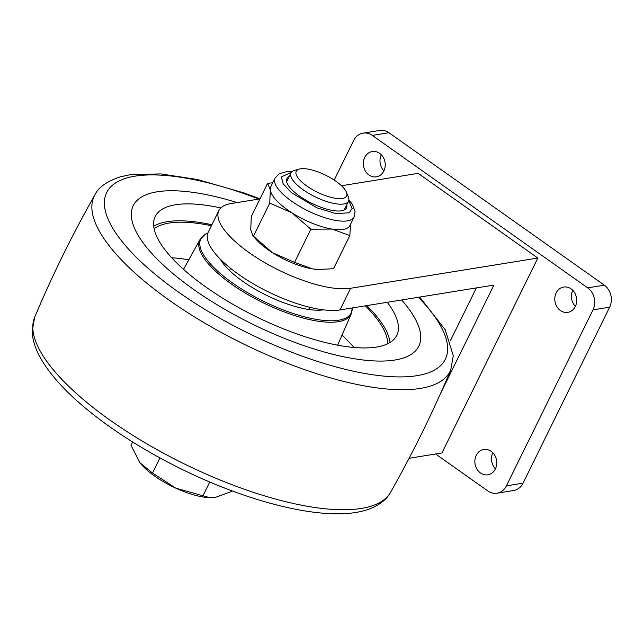 <?xml version="1.0" encoding="UTF-8"?>
<svg xmlns="http://www.w3.org/2000/svg" width="643" height="643" viewBox="0 0 643 643"><rect width="100%" height="100%" fill="white"/><g stroke="black" fill="none" stroke-linecap="round" stroke-linejoin="round"><path stroke-width="0.96" d="M346.4 192.185L348.305 196.79A32.046 10.802 -153.8 0 1 348.506 201.195A32.046 10.802 -153.8 0 1 343.675 203.984A32.046 10.802 -153.8 0 1 308.769 193.39A32.046 10.802 -153.8 0 1 290.99 172.895A32.046 10.802 -153.8 0 1 294.607 170.363L299.413 169.061A28.043 9.452 -153.8 0 1 300.474 168.836A28.043 9.452 -153.8 0 1 326.556 175.66A28.043 9.452 -153.8 0 1 346.4 192.185A28.043 9.452 -153.8 0 1 342.349 198.486A28.043 9.452 -153.8 0 1 307.667 186.583A28.043 9.452 -153.8 0 1 299.413 169.061M132.635 441.982L131.011 445.286L139.965 462.775L152.495 473.023L159.93 457.912M210.004 497.714L175.861 488.19A48.072 16.204 26.2 0 0 208.935 497.658L215.429 497.401L231.633 491.445L231.93 490.834M202.802 496.107L209.739 482.001M141.074 464.15A48.072 16.204 26.2 0 0 141.259 464.359A48.072 16.204 26.2 0 0 175.861 488.19L152.495 473.023M346.722 204.812A33.195 11.188 -153.8 0 1 346.464 207.93A33.195 11.188 -153.8 0 1 332.978 210.542A33.195 11.188 -153.8 0 1 300.072 196.493A33.195 11.188 -153.8 0 1 286.899 178.617A33.195 11.188 -153.8 0 1 289.213 176.512M286.529 181.101A33.195 11.188 -153.8 0 1 287.099 180.796M318.036 269.473A44.07 14.853 -153.8 0 1 317.722 269.457A44.07 14.853 -153.8 0 1 312.402 268.862L294.558 262.36L310.866 229.205L331.981 229.061A44.07 14.853 26.2 0 0 349.896 225.589L354.116 217.012A44.07 14.853 26.2 0 1 336.201 220.493A44.07 14.853 26.2 0 1 292.525 201.838A44.07 14.853 26.2 0 1 275.035 178.103L278.933 173.923L286.32 171.729L291.882 171.729M344.616 209.096A33.195 11.188 -153.8 0 1 344.728 209.731M310.866 229.205L291.946 212.825A44.07 14.853 26.2 0 0 331.981 229.061L349.832 235.571L333.516 268.718L318.253 269.489L312.402 268.862A44.07 14.853 -153.8 0 1 272.367 252.627A44.07 14.853 -153.8 0 1 255.689 238.931L252.868 235.659L250.738 229.696L251.3 216.49L267.609 183.343L272.728 182.781M294.558 262.36L272.367 252.627L252.868 235.659M253.446 236.246L269.755 203.1L270.317 189.894L267.609 183.343M275.035 178.103L270.816 186.679A44.07 14.853 26.2 0 0 270.317 189.894A44.07 14.853 26.2 0 0 291.946 212.825L269.755 203.1M350.531 224.303L349.832 235.571M495.383 468.916A12.82 10.899 80.8 0 1 487.852 474.799A12.82 10.899 80.8 0 1 476.929 469.085A12.82 10.899 80.8 0 1 476.238 455.365A12.82 10.899 80.8 0 1 483.769 449.489A12.82 10.899 80.8 0 1 494.692 455.204A12.82 10.899 80.8 0 1 495.383 468.916M492.835 452.776A12.82 10.899 -99.2 0 0 495.423 468.827M383.863 170.958A12.82 10.899 80.8 0 1 376.34 176.841A12.82 10.899 80.8 0 1 365.409 171.118A12.82 10.899 80.8 0 1 364.726 157.406A12.82 10.899 80.8 0 1 372.249 151.531A12.82 10.899 80.8 0 1 383.18 157.246A12.82 10.899 80.8 0 1 383.863 170.958M381.323 154.81A12.82 10.899 -99.2 0 0 383.911 170.869M575.316 306.478A12.82 10.899 80.8 0 1 567.785 312.361A12.82 10.899 80.8 0 1 556.854 306.639A12.82 10.899 80.8 0 1 556.171 292.927A12.82 10.899 80.8 0 1 563.694 287.051A12.82 10.899 80.8 0 1 574.625 292.766A12.82 10.899 80.8 0 1 575.316 306.478M572.768 290.331A12.82 10.899 -99.2 0 0 575.356 306.389M409.117 458.274L441.918 452.977L537.837 258.052L350.596 288.281A80.126 27.006 -153.8 0 1 249.162 252.651A80.126 27.006 -153.8 0 1 218.877 210.558A80.126 27.006 -153.8 0 1 230.941 203.582L259.957 198.896M218.877 210.558L208.219 232.211A80.126 27.006 26.2 0 0 238.505 274.304A80.126 27.006 26.2 0 0 339.938 309.942L350.596 288.281M334.199 180.096L353.69 140.471A16.027 13.632 80.8 0 1 363.102 133.125L379.748 130.441A16.027 13.632 80.8 0 1 388.967 132.723L604.34 285.179A16.027 13.632 80.8 0 1 609.644 307.185L523.056 483.166A16.027 13.632 80.8 0 1 513.644 490.513L496.999 493.205A16.027 13.632 80.8 0 1 487.78 490.914L435.624 453.998M604.34 285.179L587.694 287.871L372.321 135.408L388.967 132.723M363.102 133.125A16.027 13.632 80.8 0 1 372.321 135.408M523.056 483.166L506.411 485.851A16.027 13.632 80.8 0 1 496.999 493.205M506.411 485.851L592.999 309.878L609.644 307.185M587.694 287.871A16.027 13.632 80.8 0 1 592.999 309.878M537.837 258.052L418.183 173.353L341.449 185.739M440.399 393.805L493.896 285.082L339.938 309.942M450.301 340.886L476.367 287.911M150.39 193.294A159.142 53.642 -153.8 0 1 237.106 202.585A159.142 53.642 26.2 0 0 150.39 193.294A159.142 53.642 26.2 0 0 141.211 197.224A159.142 53.642 -153.8 0 1 150.39 193.294M401.666 299.976A159.142 53.642 -153.8 0 1 420.618 334.706A159.142 53.642 -153.8 0 1 401.642 358.529A159.142 53.642 -153.8 0 1 213.556 302.612A159.142 53.642 -153.8 0 1 141.211 197.224A159.142 53.642 26.2 0 0 213.556 302.612A159.142 53.642 26.2 0 0 401.642 358.529A159.142 53.642 26.2 0 0 420.618 334.706A159.142 53.642 26.2 0 0 401.666 299.976M220.79 207.946A134.604 45.372 26.2 0 0 169.76 206.033A134.604 45.372 26.2 0 0 155.244 216.482A134.604 45.372 26.2 0 0 234.952 305.481A134.604 45.372 26.2 0 0 382.28 345.797A134.604 45.372 26.2 0 0 396.795 335.341A134.604 45.372 26.2 0 0 387.263 302.298M211.901 224.745A134.604 45.372 26.2 0 0 161.433 222.952A134.604 45.372 26.2 0 0 153.717 226.24M220.179 259.041A64.099 21.605 26.2 0 0 266.475 295.298A64.099 21.605 26.2 0 0 323.453 309.862M204.996 234.454L200.013 239.534A84.265 28.405 -153.8 0 0 249.122 295.322A84.265 28.405 -153.8 0 0 341.931 320.897A84.265 28.405 -153.8 0 0 351.215 313.937L352.276 307.949A83.839 28.26 -153.8 0 1 342.205 319.442A83.839 28.26 -153.8 0 1 243.11 289.977A83.839 28.26 -153.8 0 1 204.996 234.454A83.839 28.26 -153.8 0 1 207.866 233.047M154.111 228.763A132.008 44.504 -153.8 0 1 163.483 224.303A132.008 44.504 -153.8 0 1 211.418 225.725M365.361 305.835A132.008 44.504 -153.8 0 1 387.753 343.732M389.996 342.51A134.604 45.372 26.2 0 0 366.791 305.602M308.624 309.452A44.07 14.853 26.2 0 0 308.728 309.243L309.693 307.282M230.612 268.372L229.647 270.333A44.07 14.853 26.2 0 0 229.551 270.542M348.715 200.664L352.147 208.445L349.245 212.817L335.823 213.564L316.935 207.834L291.343 192.635L283.113 183.689L281.377 176.905L291.279 172.404M171.721 257.771A130.135 43.869 -153.8 0 1 188.801 259.828M341.98 335.204A130.135 43.869 -153.8 0 1 354.028 347.477M369.749 506.58A198.341 66.856 26.2 0 0 390.526 492.353C387.215 498.663 379.579 506.065 365.055 510.381C326.668 521.794 252.562 503.959 181.913 469.286C161.514 459.279 142.28 448.38 124.212 436.597C109.72 427.137 96.611 417.484 84.868 407.654C64.212 390.357 49.366 373.712 40.34 357.709C35.277 348.739 32.544 340.002 32.15 331.515L34.674 317.248A198.341 66.856 26.2 0 0 154.368 448.139A198.341 66.856 26.2 0 0 369.749 506.58M390.526 492.353C413.007 452.728 433.077 411.93 450.751 369.942A198.341 66.856 -153.8 0 1 428.809 386.556A198.341 66.856 -153.8 0 1 210.044 326.186A198.341 66.856 -153.8 0 1 94.907 194.845C72.426 234.462 52.348 275.268 34.674 317.248M258.936 199.057A188.737 63.625 26.2 0 0 127.025 177.926A188.737 63.625 26.2 0 0 190.762 300.442A188.737 63.625 26.2 0 0 425.007 373.896A188.737 63.625 26.2 0 0 418.392 297.275M348.506 201.195L344.15 210.036M290.99 172.895L286.641 181.736M317.722 269.457L318.253 269.489M348.884 199.78L352.235 204.128L355.049 211.443L354.116 217.012M351.215 313.937L337.647 345.178M200.013 239.534L183.536 269.345M450.751 369.942L453.275 355.724L445.237 329.771L419.694 297.066M259.989 198.824L244.268 193.021L197.313 179.493L160.838 173.907L130.473 174.639L120.37 176.809C106.875 181.358 98.387 187.37 94.907 194.845"/></g></svg>
